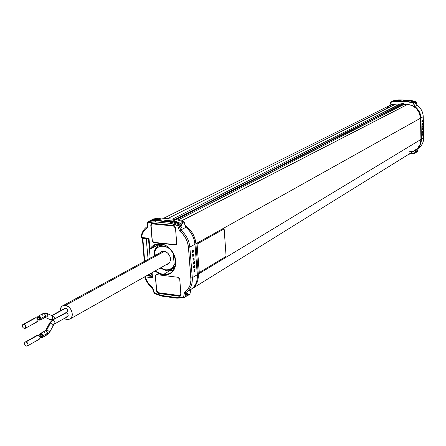 <?xml version="1.0" encoding="UTF-8"?>
<svg xmlns="http://www.w3.org/2000/svg" width="446" height="446" viewBox="0 0 446 446"><rect width="100%" height="100%" fill="white"/><g stroke="black" fill="none" stroke-linecap="round" stroke-linejoin="round"><path stroke-width="0.67" d="M161.608 220.034L161.157 219.861L161.196 220.313L161.157 219.861L157.806 219.532L160.872 218.01L157.806 219.532L150.581 220.424L153.664 218.902L150.246 220.709L154.082 219.577L157.806 219.532L161.157 219.861L161.452 220.218L156.702 220.084L149.471 220.971L148.356 221.517L148.189 222.716L155.13 221.868L155.598 220.631L148.356 221.517L148.189 222.716L147.754 222.298L148.356 221.517L155.598 220.631L156.702 220.084L160.426 220.424L161.614 220.068M157.031 245.562L158.352 244.04L157.416 245.289L150.787 248.662L154.69 245.11L160.699 244.057L160.538 243.778C156.145 243.427 152.727 245.005 150.285 248.517L149.834 248.835L149.482 246.521L149.873 248.907M160.789 244.04L160.789 244.04C164.936 243.884 169.302 247.324 173.868 254.354C176.845 263.369 175.635 269.629 170.238 273.142L167.01 274.368L163.437 274.48L169.92 270.65L173.087 270.599M161.675 244.202L158.681 245.796L163.927 244.843L158.23 246.058L155.816 248.283L154.45 250.596L154.829 251.237L154.494 250.892M163.994 251.65L163.866 251.187L161.708 251.438L159.501 253.144L160.398 252.18L162.21 251.288L163.866 251.187L163.994 251.65M165.979 264.801L167.835 264.316L169.658 262.649L170.545 259.6L170.394 257.782L169.831 256.01L167.908 253.211L165.706 251.695L163.866 251.187L166.564 252.152L168.616 253.997L170.177 256.941L170.517 258.635L170.489 260.291L169.447 262.945L167.707 264.378L165.979 264.801M175.429 265.075L174.241 264.79L175.495 264.634L174.241 264.79L173.176 253.183L174.241 264.79C172.485 268.442 169.608 270.125 165.617 269.847L168.281 269.752L170.779 268.815L172.831 267.087L174.241 264.79L175.429 265.075M154.467 250.546L155.236 255.463L154.829 251.237L154.388 251.026M160.527 267.879L162.885 269.144L165.617 269.847L160.527 267.879M172.435 251.945L170.472 249.604L167.913 247.625L163.387 246.069L160.415 246.27L157.901 247.391L156.028 249.152L154.829 251.237C156.29 244.525 168.449 244.464 172.435 251.951M175.568 264.06L174.971 257.559L175.568 264.06M166.063 270.527L165.617 269.847L166.012 270.521L171.766 269.39L175.356 265.448L171.766 269.39L165.84 270.421M151.852 273.504L151.841 272.785L151.852 273.504M151.941 274.541L152.17 276.448L146.6 275.745L152.17 276.448L151.941 274.541M148.892 240.611L148.797 238.917L148.947 240.584M148.986 241.665L149.377 245.389L148.986 241.665M149.889 248.918L150.542 248.885L150.787 248.662L150.285 248.517L150.787 248.662L154.695 245.105L160.571 244.023M157.232 245.478L150.787 248.662M141.008 237.021L141.856 238.17L148.892 238.928L148.981 238.281L141.432 237.467L141.856 238.17L148.892 238.928L148.981 238.281L149.917 248.684L152.203 246.292L154.673 244.681L157.527 243.828L162.383 244.118L166.748 246.036L169.134 247.842L171.465 250.329L173.511 253.473L175.022 257.147L175.774 261.061L175.668 264.874L174.754 268.241L173.204 270.939L171.264 272.902L169.157 274.162L167.055 274.836L163.253 274.976L167.674 274.691L170.099 273.682L172.429 271.848L174.375 269.072L175.585 265.37L175.774 261.061L174.849 256.601L172.981 252.536L170.511 249.202L167.796 246.755L165.131 245.133L162.679 244.196L160.699 244.057C173.789 244.703 181.16 267.7 170.238 273.142L167.144 274.34L163.437 274.48L163.253 274.976L160.192 274.223L154.946 271.029L158.999 273.716L163.253 274.976L163.437 274.48L169.92 270.65L168.783 270.454L172.485 270.677M153.848 247.201L154.611 255.803L153.848 247.201M160.8 244.899L161.72 244.213M180.881 293.869L180.24 295.341L179.353 295.52L180.262 295.33L180.814 294.572L180.697 291.645L180.881 293.869M156.691 288.478L157.076 291.411L158.698 292.754L156.886 290.68L156.691 288.478M158.698 292.754L179.353 295.52L158.698 292.754M174.821 226.116L152.604 223.931L151.473 224.371L151.105 225.676L151.874 224.059L153.045 223.708L152.108 223.97M151.105 225.676L151.305 227.951L151.105 225.676M175.668 230.404L175.233 227.382L174.531 226.451L173.555 226.027L175.423 228.135L175.668 230.404M152.604 223.931L173.99 225.804L152.604 223.931M152.03 274.931L151.724 275.104L151.534 272.958L151.724 275.104L152.03 274.931M150.207 258.201L148.468 238.878L150.207 258.201M163.437 274.48L159.311 273.264L155.459 270.739L159.311 273.264L163.437 274.48M180.602 295.888L159.027 293.122L157.667 292.242L159.027 293.122L180.602 295.888M156.039 274.781L155.442 276.241L156.529 288.456L155.331 276.303L156.061 274.764M151.3 227.856L152.253 240.444L153.435 242.312L176.042 244.72L153.976 242.585L152.142 240.505L150.765 225.046L151.211 224.823L150.765 225.046L151.54 223.424L173.561 225.425L175.429 227.532L176.727 243.165L175.992 244.754L175.183 244.904L153.976 242.585L152.142 240.505L151.3 227.856M151.835 223.318L151.311 224.6L151.835 223.318M152.42 223.792L174.654 226.016M147.587 275.188L149.544 275.433L151.724 275.104L149.544 275.433L149.427 274.151L149.544 275.433L147.587 275.188M146.216 238.638L148.089 259.349L146.216 238.638M152.069 272.657L152.532 277.797L152.17 276.448L152.532 277.797L145.045 276.843L152.532 277.797L152.069 272.657M144.655 276.849L145.045 276.843L148.105 283.054L152.761 288.038C149.137 285.117 146.561 281.381 145.045 276.843L144.655 276.843C146.193 281.465 148.797 285.289 152.46 288.311L154.11 293.094L154.812 293.579M162.026 296.172L161.603 295.514L154.494 293.083L154.572 293.63M184.427 297.605L183.59 296.986L176.588 297.538L176.95 298.19L184.315 297.627M154.104 293.078L154.494 293.083L152.761 288.038L154.494 293.083L158.012 294.661L161.603 295.514L176.588 297.538L180.178 297.644L183.59 296.986L184.951 297.03L184.644 297.499L183.59 296.986L184.521 292.225L187.404 289.828L189.567 286.438L190.297 284.453L190.96 280.155L188.446 247.307L187.576 242.73L185.67 238.175L182.871 234.111L179.487 230.9L177.709 225.659L178.495 224.505L179.052 225.18L177.709 225.659L174.052 224.132L170.344 223.374L170.807 222.125L170.344 223.374L177.709 225.659L178.495 224.505L170.807 222.125L178.495 224.505L179.576 223.948L171.9 221.573L170.807 222.125L155.598 220.631L155.13 221.868L151.556 221.902L148.189 222.716L147.325 227.611L145.184 229.4L143.434 231.719L142.168 234.462L141.432 237.467L148.981 238.281L149.901 248.907M149.917 248.879L150.531 248.89M156.819 274.641L177.887 277.273L179.732 279.374L180.998 294.616L180.362 296.083L179.47 296.261L180 295.932L179.47 296.261L158.486 293.446L159.027 293.122L158.486 293.446L156.674 291.372L156.992 291.188L156.674 291.372L155.331 276.303L156.005 274.792L156.819 274.641L177.887 277.273L178.852 277.707L179.732 279.374L180.998 294.616L180.619 295.871L179.47 296.261L158.486 293.446L157.544 293.011L156.674 291.372L155.331 276.303L155.699 275.043L156.819 274.641M187.142 292.916L187.426 293.819L186.434 294.226L187.426 293.819L187.052 295.715L185.988 296.428L186.997 295.899L187.448 293.078L186.896 293.178L186.378 294.472L187.142 292.916M141.176 236.854L141.906 238.175M142.608 240.957L142.871 241.336L142.826 238.27L144.688 261.2L142.871 241.336L142.436 241.124M181.098 227.282L181.84 227.783L180.842 226.713L181.84 227.783L181.098 227.282M180.329 225.208L181.918 226.15L181.84 227.783L181.918 226.15L180.329 225.208M170.344 223.374L155.13 221.868L170.344 223.374M175.183 244.904L153.976 242.585L153.023 242.161L152.142 240.505L150.765 225.046L151.133 223.741L152.264 223.295L173.561 225.425L174.537 225.843L175.429 227.532L176.727 243.165L176.343 244.469L175.183 244.904M193.38 254.142L193.514 255.831L192.784 256.249L193.514 255.831L193.38 254.142M193.073 250.306L193.207 252.001L192.477 252.419L193.553 252.04L192.499 252.642L192.343 250.724L193.402 250.122L193.553 252.04L193.207 252.001L193.073 250.306M194.584 269.401L194.718 271.062L193.993 271.497L194.718 271.062L194.584 269.401M194.283 265.593L194.417 267.265L193.692 267.695L194.757 267.305L193.709 267.929L193.558 266.022L194.607 265.403L194.757 267.305L194.417 267.265L194.283 265.593M193.681 257.966L193.815 259.65L193.085 260.068L194.155 259.689L193.107 260.297L192.951 258.385L194.004 257.777L194.155 259.689L193.815 259.65L193.681 257.966M193.982 261.785L194.116 263.458L193.391 263.887L194.116 263.458L193.982 261.785M184.767 297.398L186.004 296.373L184.951 297.03L185.82 292.598L184.521 292.225L185.82 292.598C190.475 289.437 192.633 284.487 192.287 277.746L190.905 277.958C191.217 284.487 189.087 289.242 184.521 292.225L183.59 296.986L184.951 297.03L184.404 297.61L176.956 298.19L176.588 297.538L161.603 295.514L162.221 296.116M186.868 296.083L189.673 294.349L187.052 295.715L190.013 293.719M177.006 298.196L161.976 296.166L154.533 293.607L152.465 288.3M146.968 226.746C143.696 229.16 141.705 232.6 141.003 237.066L141.432 237.467C142.146 233.102 144.108 229.813 147.325 227.611L148.189 222.716L147.754 222.292L148.301 221.545L152.978 220.123L156.702 220.084L155.598 220.631L170.807 222.125L171.9 221.573L175.763 222.359L179.576 223.948L178.495 224.505L180.702 230.064L185.848 227.349C191.167 231.769 194.188 237.411 194.919 244.269L197.366 274.625L192.287 277.746L189.84 247.106L194.919 244.269C194.188 237.411 191.167 231.769 185.848 227.349L183.758 221.824L176.008 219.477L183.657 221.829L180.652 223.385L181.21 224.059L184.209 222.498L183.657 221.829L180.652 223.385L172.987 221.021L176.008 219.477L172.987 221.021L166.213 220.357L166.269 221.021L166.213 220.357L164.819 220.547L165.115 220.909L171.9 221.573L164.663 220.737L166.213 220.357L172.987 221.021L176.85 221.801L180.652 223.385L181.21 224.059L184.209 222.498L185.848 227.349L180.702 230.064C186.054 234.524 189.098 240.199 189.84 247.106L194.919 244.269L197.31 274.708C197.639 281.404 195.487 286.326 190.849 289.476L185.82 292.598L190.849 289.476C195.487 286.326 197.639 281.404 197.31 274.708L192.287 277.746L189.84 247.106L188.446 247.307L189.84 247.106C189.098 240.199 186.054 234.524 180.702 230.064L179.487 230.9L180.702 230.064L179.052 225.18L177.709 225.659L179.487 230.9C184.716 235.148 187.705 240.617 188.446 247.307L190.905 277.958L192.287 277.746C192.633 284.487 190.475 289.437 185.82 292.598L184.951 297.03L186.004 296.373L186.378 294.472L185.553 296.908M147.069 226.68L147.325 227.611L146.951 226.841M146.94 226.908L147.76 222.247M150.525 220.447L153.664 218.902L160.872 218.01L176.008 219.477L160.872 218.01L153.547 218.958M179.576 223.948L180.842 226.713L179.576 223.948M181.21 224.059L181.918 226.15L181.21 224.059M179.052 225.18L180.128 224.617L179.052 225.18M193.703 253.958L193.854 255.87L192.8 256.472L192.65 254.56L193.703 253.958L192.65 254.56L192.8 256.472L193.854 255.87L193.703 253.958M194.908 269.206L195.058 271.107L194.01 271.731L193.859 269.83L194.908 269.206L193.859 269.83L194.01 271.731L195.058 271.107L194.908 269.206M194.305 261.596L194.456 263.502L193.408 264.116L193.257 262.209L194.305 261.596L193.257 262.209L193.408 264.116L194.456 263.502L194.305 261.596M197.366 274.641C197.706 281.342 195.532 286.287 190.849 289.476L189.979 293.886L189.528 294.416M194.155 259.689L194.004 257.777L192.951 258.385L193.107 260.297L194.155 259.689M194.757 267.305L194.607 265.403L193.558 266.022L193.709 267.929L194.757 267.305M193.553 252.04L193.402 250.122L192.343 250.724L192.499 252.642L193.553 252.04M190.849 289.476L189.979 293.886L190.899 289.448M153.692 218.891L160.934 217.999M161.012 218.027L176.075 219.46L183.741 221.818L184.192 222.448M185.882 227.376L185.921 227.326C191.234 231.73 194.25 237.35 194.974 244.191L194.908 244.14M194.974 244.202L197.299 274.569M224.148 228.915L197.076 244.085L199.295 272.551L226.1 256.372L224.148 228.915L197.076 244.085L199.295 272.551L226.1 256.372L224.148 228.915M417.183 149.806L417.183 150.531L416.737 150.737L417.183 150.531L417.183 149.806M417.049 149.968L416.291 152.309L416.921 150.224M422.278 129.78L422.055 130.07L422.027 128.749L422.501 128.47L422.278 129.78M422.078 120.671L421.883 121.97L422.078 120.671M422.306 131.263L422.111 132.551L422.306 131.263M422.39 135.054L422.172 135.35L422.145 134.034L422.618 133.75L422.39 135.054M422.161 124.495L421.91 123.453L422.384 123.18L422.161 124.495M422.195 125.973L421.994 127.266L422.195 125.973M199.256 272.545L197.032 244.079L224.104 228.91L197.032 244.079L199.256 272.545M191.825 288.874L415.377 150.163C419.045 147.715 420.901 144.136 420.946 139.431L420.472 118.207C419.547 110.223 415.282 105.613 407.672 104.381L181.622 220.837L407.46 104.492M387.234 107.497L391.203 104.782L393.539 104.119L399.772 104.091L403.44 103.372L403.58 104.626L406.886 104.749L403.58 104.626L178.311 219.817L403.58 104.626L403.636 103.662L176.27 219.482L403.636 103.662L403.318 103.366L175.166 219.376L403.318 103.366L399.772 104.091L172.546 219.12L399.772 104.091L395.987 103.951L167.557 218.64L395.987 103.951L390.406 105.144L163.649 218.261M191.295 289.186L194.501 286.627L196.324 284.074L197.595 281.058L198.258 277.696L198.292 274.112L195.911 243.711L195.303 239.993L194.077 236.341L192.282 232.896L189.979 229.79L185.391 225.76C191.546 230.13 195.053 236.112 195.911 243.711L198.292 274.112C198.626 280.824 196.457 285.752 191.791 288.891L191.295 289.186M416.269 152.337L416.765 152.008L417.183 150.531L416.815 151.88L416.269 152.337M408.915 154.171L414.635 153.413L416.341 152.175L414.758 153.357M416.564 152.22L417.322 151.467M422.329 120.531L422.356 121.858L421.883 122.126L421.855 120.799L422.329 120.531L421.855 120.799L421.883 122.126L422.356 121.858L422.329 120.531M422.557 131.113L422.591 132.434L422.117 132.713L422.089 131.392L422.557 131.113L422.089 131.392L422.117 132.713L422.591 132.434L422.557 131.113M422.446 125.828L422.473 127.149L422 127.428L421.972 126.101L422.446 125.828L421.972 126.101L422 127.428L422.473 127.149L422.446 125.828M408.87 151.874L413.581 151.066L417.528 148.434L420.11 144.353L420.946 139.431L198.292 274.112L420.946 139.431L420.472 118.207L195.911 243.711L420.472 118.207L419.413 113.133L416.609 108.729L412.489 105.663L407.577 104.397M417.328 151.534L418.175 148.423M416.124 101.989L415.756 101.588L415.271 101.839L416.096 103.695L415.427 103.338L416.096 103.695L416.135 104.738L415.176 102.524L413.827 103.227L413.436 102.786L414.713 106.627L413.827 103.227L415.176 102.524L416.135 104.738L415.661 102.279L416.14 102.028L417.155 105.323L414.847 106.538C418.655 109.398 420.678 113.2 420.924 117.956L423.204 116.685C422.959 111.952 420.946 108.166 417.155 105.323L414.847 106.538C418.655 109.398 420.678 113.2 420.924 117.956L421.392 139.158L421.046 139.202L421.392 139.158L420.924 117.956L423.204 116.685L423.655 137.792L421.392 139.158C421.353 143.846 419.513 147.409 415.867 149.856L415.009 153.011L414.668 152.978L415.009 153.011L415.867 149.856L418.142 148.446L417.289 151.584L418.142 148.446C421.777 146.004 423.616 142.452 423.655 137.792L421.392 139.158C421.353 143.846 419.513 147.409 415.867 149.856L418.142 148.446C421.81 145.981 423.661 142.413 423.7 137.742L423.655 137.686M422.418 124.506L422.384 123.18L421.91 123.453L421.944 124.78L422.418 124.506M422.646 135.066L422.618 133.75L422.145 134.034L422.172 135.35L422.646 135.066M422.529 129.792L422.501 128.47L422.027 128.749L422.055 130.07L422.529 129.792M410.208 100.272L415.856 101.643M398.863 99.882L398.272 100.121L400.792 100.439L395.463 100.305L392.569 101.175L398.769 99.876L393.272 100.796L398.769 99.876L410.114 100.272L409.629 100.517L412.494 100.902L415.661 102.279L416.14 102.028L415.756 101.588L410.114 100.272L403.647 100.495L409.144 100.763L407.689 101.777L407.778 101.459L413.436 102.786L413.252 103.082L413.436 102.786L407.778 101.459L409.144 100.763L412.009 101.147L414.791 102.084L413.436 102.786L414.791 102.084L415.176 102.524L414.791 102.084L409.144 100.763L403.647 100.495L409.629 100.517L415.271 101.839L415.823 101.582L417.155 105.323C420.946 108.166 422.959 111.952 423.204 116.685L423.198 116.59M417.177 105.34L416.185 101.995M417.205 105.306C420.991 108.138 423.003 111.913 423.243 116.635L423.655 137.792C423.616 142.452 421.777 146.004 418.142 148.446M415.811 101.576L410.164 100.261L398.824 99.865M410.158 100.261L398.819 99.865L393.182 100.841M414.618 153.418L409.077 154.188M414.451 153.218L409.205 153.993L414.451 153.218M415.449 150.118L414.668 152.978L415.449 150.118M421.046 139.202L420.26 143.952L421.046 139.202L420.572 118L421.046 139.202M414.713 106.627L414.535 106.756C418.309 109.56 420.322 113.312 420.572 118L420.121 114.795L418.889 111.662L414.713 106.627M413.487 103.349L414.535 106.756L413.487 103.349M390.501 102.441L389.715 105.49M390.651 102.524L389.916 105.39L390.651 102.524M401.216 100.311L397.776 100.367L396.388 101.058L390.869 101.978L390.869 102.279L396.293 101.376L396.388 101.058L407.778 101.459L396.388 101.058L396.293 101.376L407.689 101.777L413.252 103.082L407.689 101.777L393.523 101.554L390.869 102.279L390.819 102L389.698 105.501M392.274 101.287L390.869 101.978L392.274 101.287L397.776 100.367L394.961 100.551L392.274 101.287M390.819 102L396.388 101.058L397.776 100.367L401.216 100.305M49.578 319.381L45.414 317.452C47.939 316.554 48.43 315.166 46.891 313.287L43.162 313.516L43.97 313.387L45.955 315.718L40.999 318.422L40.313 320.094L39.153 320.128L40.424 320.022L40.999 318.422L45.955 315.718L43.97 313.387L46.875 313.282C48.436 315.155 47.945 316.543 45.414 317.452L45.955 315.718L45.28 317.379L44.455 317.513M64.904 308.286L51.68 315.539L65.718 308.153L67.441 309.63L67.669 310.806L67.084 311.977M49.813 331.98L46.863 329.75L49.818 331.975L53.553 324.978L50.615 322.753L52.979 320.161C54.964 321.22 55.399 322.53 54.278 324.091L67.508 316.677C68.628 315.132 68.205 313.839 66.237 312.802L52.149 320.295L49.679 322.926L50.615 322.753L49.679 322.926L45.921 329.917L46.863 329.75L50.615 322.753L46.863 329.75L45.927 329.912L45.18 330.82L46.01 330.687L46.863 329.75L46.01 330.687L47.984 333.017L43.061 335.805L42.409 337.438L40.82 337.271L41.562 337.572L42.721 337.176L43.061 335.805L47.984 333.017L46.01 330.687L45.169 330.826L44.516 332.454M65.406 305.398L164.602 251.315L65.406 305.398C71.327 305.928 74.867 316.699 69.916 319.068L66.995 319.553L64.324 318.466L65.807 319.236L68.16 319.598L70.217 318.879L71.672 317.178L72.297 314.764L71.99 311.994L70.797 309.301L68.907 307.088L66.605 305.705L63.159 305.599L62.189 306.101L60.751 307.807L60.132 310.901L60.561 308.236L61.654 306.547L62.585 305.856L65.406 305.398M38.624 317.034L39.504 317.1L40.129 317.836L40.24 318.756L39.856 319.28L40.263 318.305L37.91 319.587L40.263 318.305L38.635 317.022L36.795 318.02M25.171 328.368L37.325 321.722C38.473 320.133 38.033 318.79 36.009 317.697L23.822 324.287C25.868 325.402 26.314 326.762 25.166 328.368L24.34 328.496L25.69 327.799L25.612 325.848L24.513 324.554L23.482 324.275L22.651 324.705L22.317 326.11L23.019 327.682L24.34 328.496C22.294 327.375 21.848 326.015 23.002 324.415L36.009 317.697L35.195 317.82L23.014 324.409M40.107 337.672L41.946 336.63L42.325 335.687L41.573 334.483L40.681 334.416M42.415 337.438L47.332 334.639L47.984 333.017L47.337 334.634L46.49 334.773M41.935 336.641L42.325 335.687L39.989 337.009L42.325 335.687L40.692 334.405L38.852 335.448M37.258 335.275L38.445 335.236L39.661 336.295L40.107 337.884L39.432 339.127C40.547 337.55 40.101 336.217 38.1 335.141L37.263 335.269L25.154 342.082L25.996 341.948L38.1 335.141L24.831 342.35L24.48 343.336L24.731 344.557L25.494 345.605L26.509 346.124C24.491 345.014 24.039 343.665 25.154 342.082M26.509 346.124L27.68 345.722L28.014 344.334L27.317 342.773L25.996 341.948C28.02 343.052 28.472 344.396 27.362 345.99L26.509 346.124M37.174 335.325L36.762 335.816M38.596 339.261L39.242 339.211M40.24 333.597L39.566 335.041L39.917 333.864L41.077 333.463L42.376 334.271L43.061 335.805C42.548 333.998 41.612 333.262 40.24 333.597L45.18 330.82M41.065 336.557L41.461 336.708M40.508 334.561L40.313 335.353M37.436 321.655L38.022 320.451L37.576 318.845L36.355 317.792L35.189 317.825M35.078 317.898L34.665 318.394M36.505 321.85L37.157 321.8M47.332 334.639L49.818 331.975L48.876 332.136M53.587 324.917L54.278 324.091C55.393 322.525 54.958 321.215 52.979 320.161L50.615 322.753L53.548 324.983L52.611 325.151M37.486 317.647L37.843 316.493L39.003 316.075L40.313 316.877L40.999 318.422C40.497 316.621 39.56 315.885 38.194 316.203L37.486 317.647M38.997 319.197L39.766 319.319M38.434 317.19L38.239 317.992M54.278 324.091L53.448 324.225M40.318 320.089L45.275 317.385L50.259 319.698C52.779 318.801 53.264 317.418 51.708 315.551C53.258 317.429 52.773 318.806 50.259 319.698L50.041 319.643M64.391 308.833L64.804 308.348M66.805 312.116L66.17 312.172M64.915 313.482L65.328 312.997M65.417 312.941L66.577 312.891L67.764 313.912L68.188 315.456L67.602 316.621M67.324 316.76L66.688 316.816M42.476 315.183L43.156 313.521L45.682 312.975M45.224 317.407L50.693 319.854L53.726 319.386L66.984 312.038C68.11 310.488 67.686 309.19 65.718 308.153L52.433 315.445C54.423 316.504 54.852 317.82 53.726 319.386L52.901 319.52M53.732 319.381C54.852 317.814 54.418 316.498 52.433 315.445L51.68 315.539M51.491 315.5L46.194 313.059M158.681 245.796L156.178 247.786L154.45 250.596L154.834 255.681M174.704 267.7L171.766 269.39L166.012 270.521L160.114 268.113M150.542 248.885L157.17 245.512M180.24 295.341L180.663 295.079M151.88 224.054L152.32 223.836M185.698 296.841L184.644 297.499M186.746 296.183L190.035 293.819M142.374 238.225L144.292 261.417M149.41 220.999L148.301 221.545M184.276 222.454L185.921 227.321M181.567 220.815L407.549 104.409M416.09 152.521L414.635 153.413M423.243 116.64L423.7 137.736M392.731 101.058L393.221 100.818M392.224 101.309L390.49 102.413M163.141 251.165L62.607 305.844M39.867 319.275L38.027 320.278M39.438 339.127L27.368 345.985M169.575 262.766L69.933 319.057M38.2 316.197L43.162 313.516"/></g></svg>
